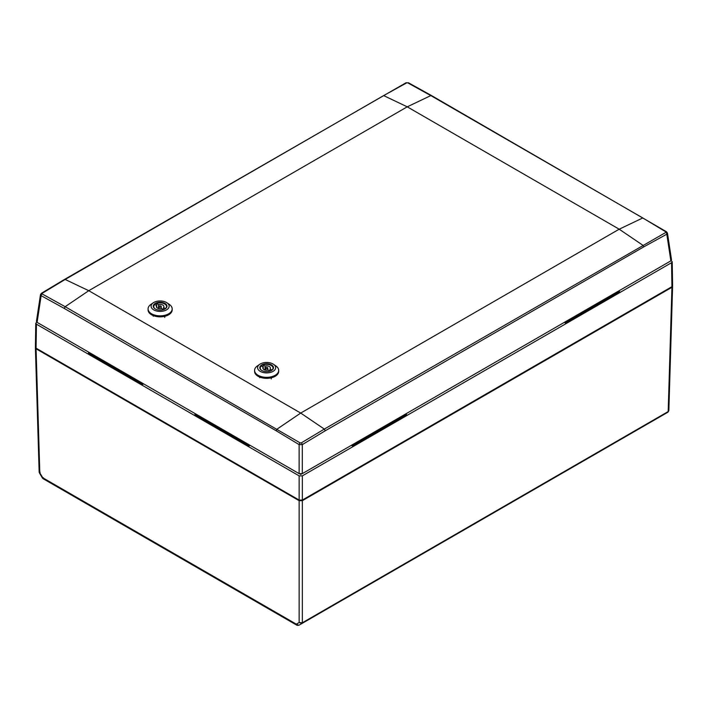 <?xml version="1.0" encoding="UTF-8"?>
<svg xmlns="http://www.w3.org/2000/svg" width="708" height="708" viewBox="0 0 708 708"><rect width="100%" height="100%" fill="white"/><g stroke="black" fill="none" stroke-linecap="round" stroke-linejoin="round"><path stroke-width="1.06" d="M35.471 347.548L36.064 348.787L299.148 500.68L302.343 500.68L671.936 287.298L672.529 286.059M668.582 411.242L667.874 412.224A1.504 0.867 -120 0 0 668.184 411.56L668.848 410.605L672.6 286.395M297.634 625.368L296.325 624.155L298.891 625.253L667.874 412.224L302.033 623.438A1.504 0.867 -120 0 0 302.343 622.775L668.184 411.56L671.936 287.298M43.347 477.714L42.728 477.75L43.046 478.661L42.471 478.095L39.374 472.847L39.152 472.086L39.807 472.802L40.126 472.236M43.046 478.661L296.944 625.253L298.9 625.253L302.024 623.447L299.148 622.527L302.343 622.775L302.343 500.68M391.984 421.871A3.77 2.177 0 0 0 392.719 422.464M605.685 299.502A3.77 2.177 180 0 1 604.959 298.909M672.37 286.315L671.777 287.2L302.183 500.591L299.307 500.591L36.223 348.699L35.63 347.814M209.48 421.888A3.77 2.177 180 0 1 208.772 422.464M244.499 442.102A7.531 4.345 180 0 1 240.994 440.96L214.011 425.384A7.531 4.345 180 0 1 212.028 423.357M200.346 417.596L201.196 417.101M400.268 417.092L401.144 417.596M357.664 441.677A7.531 4.345 0 0 0 361.239 440.526L386.727 425.809A7.531 4.345 0 0 0 388.727 423.747M89.314 352.513L88.465 353L142.786 384.364L143.636 383.869M564.338 322.361L565.214 322.875L619.535 291.51L618.659 290.997M405.684 413.959L406.56 414.463L352.239 445.828L351.363 445.323M250.101 445.332L249.243 445.828L194.921 414.463L195.78 413.976M36.789 322.14L35.772 323.255L36.435 324.193L299.148 475.865L302.343 475.865L671.565 262.695L672.228 261.765L671.175 260.632M299.891 473.935L300.741 474.422L301.635 473.909M672.228 261.765L672.591 285.749L671.927 286.678L302.343 500.06L299.148 500.06L36.073 348.177L35.409 347.239L35.772 323.255M614.119 294.634L613.234 294.13M601.703 300.794A7.531 4.345 180 0 1 599.703 302.856L574.215 317.573A7.531 4.345 180 0 1 570.639 318.724M94.739 355.637L93.881 356.133M105.572 361.894A7.531 4.345 0 0 0 107.554 363.912L134.538 379.497A7.531 4.345 0 0 0 138.033 380.639M102.315 361A3.77 2.177 0 0 0 103.023 360.425M670.857 260.863L666.812 234.18L667.458 233.109L671.503 259.836L670.857 260.863L302.307 473.643L299.13 473.643L37.09 322.361L36.444 321.326L40.489 294.608L41.135 295.679A1.504 0.885 -61.2 0 1 42.153 293.944L65.163 306.697L300.183 442.916L301.254 442.916L324.317 429.075L665.794 232.445A1.504 0.885 61.2 0 1 666.812 234.18L643.74 246.888L642.784 245.207L619.19 229.197L300.714 413.065L324.317 429.075L325.291 430.747L302.307 444.624L299.13 444.624A1.504 0.85 -58.9 0 1 300.183 442.916M665.794 232.445L665.794 231.835L642.784 217.958L619.19 229.197L407.233 106.828L88.757 290.696L300.714 413.065L277.12 429.075L276.147 430.747L64.207 308.387L65.163 306.697L88.757 290.696L65.163 279.456L42.153 293.324L42.153 293.944M642.784 217.958L430.827 95.589L407.233 106.828L383.639 95.589L65.163 279.456M430.827 95.589L407.764 82.863L406.702 82.863A1.504 0.894 -119 0 0 405.967 82.801L64.508 279.43L41.427 293.271A1.504 0.85 59.1 0 1 42.153 293.324M665.794 231.835A1.504 0.85 -59.1 0 1 666.52 231.773L431.491 95.562L408.489 82.801L405.967 82.801M302.307 473.643L302.307 444.624A1.504 0.85 -121.1 0 0 301.254 442.916M407.764 82.863A1.504 0.894 -61 0 1 408.489 82.801M261.871 370.532A6.629 3.823 180 0 1 260.004 367.868A6.629 3.823 180 0 1 263.394 364.531A6.629 3.823 180 0 1 270.084 364.602A6.629 3.823 180 0 1 273.261 367.868A6.629 3.823 180 0 1 271.403 370.532M263.066 371.063A6.85 3.956 180 0 1 261.792 370.479A6.85 3.956 180 0 1 261.252 365.24A6.85 3.956 180 0 1 270.208 364.31A6.85 3.956 180 0 1 271.483 370.479A6.85 3.956 180 0 1 263.066 371.063M271.341 363.231A9.036 5.222 180 0 1 273.554 364.328A9.036 5.222 180 0 1 273.483 371.089A9.036 5.222 180 0 1 261.925 372.134A9.036 5.222 180 0 1 259.712 364.328A9.036 5.222 180 0 1 271.341 363.231M259.712 364.328L257.402 365.921A12.054 6.956 0 0 0 254.588 370.39A12.054 6.956 0 0 0 260.358 376.329A12.054 6.956 0 0 0 272.536 376.452A12.054 6.956 0 0 0 278.686 370.39A12.054 6.956 0 0 0 275.863 365.921L273.554 364.328M254.588 370.39L254.588 371.373A12.054 6.956 0 0 0 260.358 377.311A12.054 6.956 0 0 0 272.536 377.444A12.054 6.956 0 0 0 278.686 371.373L278.686 370.39M259.765 377.736L259.765 377.09M271.261 378.93L271.261 377.798M263.111 367.063L263.111 364.965A6.399 3.699 180 0 1 271.164 365.443A6.399 3.699 180 0 1 273.04 368.054A6.399 3.699 180 0 1 271.969 370.098L271.969 370.134M263.226 368.974L263.226 367.125A3.77 2.177 0 0 0 262.872 368.054A3.77 2.177 0 0 0 263.969 369.585A3.77 2.177 0 0 0 268.226 370.019L270.093 371.098M270.04 371.072L270.04 368.974A3.77 2.177 0 0 0 270.403 368.054A3.77 2.177 0 0 0 269.297 366.514A3.77 2.177 0 0 0 265.04 366.08L265.04 370.019M267.438 367.594A1.133 0.655 180 0 1 267.766 368.054A1.133 0.655 180 0 1 267.066 368.656A1.133 0.655 180 0 1 265.836 368.514A1.133 0.655 180 0 1 265.5 368.054A1.133 0.655 180 0 1 266.199 367.452A1.133 0.655 180 0 1 267.438 367.594M261.951 370.576A6.399 3.699 180 0 1 260.234 368.054A6.399 3.699 180 0 1 261.296 366.009L263.226 367.125M270.04 368.974L271.969 370.098M265.04 366.08L263.111 364.965M264.836 369.965L263.323 369.089M155.353 309.033A6.629 3.823 180 0 1 153.494 306.378A6.629 3.823 180 0 1 156.875 303.033A6.629 3.823 180 0 1 163.575 303.104A6.629 3.823 180 0 1 166.752 306.378A6.629 3.823 180 0 1 164.884 309.033M156.548 309.564A6.85 3.956 180 0 1 155.273 308.989A6.85 3.956 180 0 1 154.733 303.741A6.85 3.956 180 0 1 163.69 302.812A6.85 3.956 180 0 1 164.964 308.989A6.85 3.956 180 0 1 156.548 309.564M164.831 301.732A9.036 5.222 180 0 1 167.044 302.838A9.036 5.222 180 0 1 166.973 309.591A9.036 5.222 180 0 1 155.415 310.644A9.036 5.222 180 0 1 153.202 302.838A9.036 5.222 180 0 1 164.831 301.732M153.202 302.838L150.893 304.422A12.054 6.956 0 0 0 148.069 308.892A12.054 6.956 0 0 0 153.848 314.83A12.054 6.956 0 0 0 166.017 314.963A12.054 6.956 0 0 0 172.177 308.892A12.054 6.956 0 0 0 169.354 304.422L167.044 302.838M148.069 308.892L148.069 309.883A12.054 6.956 0 0 0 153.848 315.821A12.054 6.956 0 0 0 166.017 315.945A12.054 6.956 0 0 0 172.177 309.883L172.177 308.892M153.255 316.246L153.255 315.591M164.752 317.432L164.752 316.299M156.601 305.564L156.601 303.475A6.399 3.699 180 0 1 164.654 303.944A6.399 3.699 180 0 1 166.522 306.555A6.399 3.699 180 0 1 165.46 308.599L165.46 308.644M156.716 307.484L156.716 305.635A3.77 2.177 0 0 0 156.353 306.555A3.77 2.177 0 0 0 157.459 308.095A3.77 2.177 0 0 0 161.716 308.529L163.583 309.608M163.53 309.573L163.53 307.484A3.77 2.177 0 0 0 163.884 306.555A3.77 2.177 0 0 0 162.787 305.024A3.77 2.177 0 0 0 158.53 304.59L158.53 308.529M160.92 306.095A1.133 0.655 180 0 1 161.256 306.555A1.133 0.655 180 0 1 160.557 307.157A1.133 0.655 180 0 1 159.327 307.015A1.133 0.655 180 0 1 158.99 306.555A1.133 0.655 180 0 1 159.689 305.953A1.133 0.655 180 0 1 160.92 306.095M155.441 309.077A6.399 3.699 180 0 1 153.724 306.555A6.399 3.699 180 0 1 154.787 304.52L156.716 305.635M163.53 307.484L165.46 308.599M158.53 304.59L156.601 303.475M158.327 308.467L156.813 307.591M36.064 348.787L39.807 472.802L42.728 477.75L296.325 624.155L299.148 622.527L299.148 500.68M668.848 410.605L667.874 412.224A1.504 0.894 -120 0 0 668.202 411.543M302.024 623.447A1.504 0.85 -120 0 0 302.325 622.783M664.653 414.083A1.504 0.876 59.6 0 1 664.644 414.083A1.504 0.867 60 0 1 664.635 414.091L298.9 625.253A1.504 0.867 60.4 0 1 298.882 625.261M671.927 286.678L671.565 262.695M302.343 475.865L302.343 500.06M299.148 500.06L299.148 475.865M36.435 324.193L36.073 348.177M574.215 317.573L574.215 316.662M599.703 302.856L599.703 301.944M107.554 363.912L107.554 363.036M134.538 379.497L134.538 378.612M386.727 425.809L386.727 424.906M361.239 440.526L361.239 439.615M240.994 440.96L240.994 440.075M214.011 425.384L214.011 424.499M299.307 500.149L299.307 500.591M302.183 500.149L302.183 500.591M643.74 246.888L325.291 430.747M64.207 308.387L41.135 295.679L37.09 322.361M299.13 473.643L299.13 444.624L276.147 430.747M406.702 82.863L383.639 95.589M39.152 472.086L35.4 347.894M202.346 418.747L202.346 417.764M244.95 443.35L244.95 442.358M138.485 381.886L138.485 380.895M95.881 357.283L95.881 356.301M569.515 320.388L569.515 319.37M612.119 295.794L612.119 294.776M399.144 418.747L399.144 417.738M356.54 443.35L356.54 442.332M35.63 347.867L35.63 347.256M672.37 286.377L672.37 285.758M667.458 233.109L666.52 231.773M41.427 293.271L40.489 294.608M273.04 368.054L273.04 368.859M267.766 370.125L267.766 368.054M260.234 368.054L260.234 368.859M265.5 370.125L265.5 368.054M166.522 306.555L166.522 307.361M161.256 308.635L161.256 306.555M153.724 306.555L153.724 307.361M158.99 308.635L158.99 306.555"/></g></svg>
